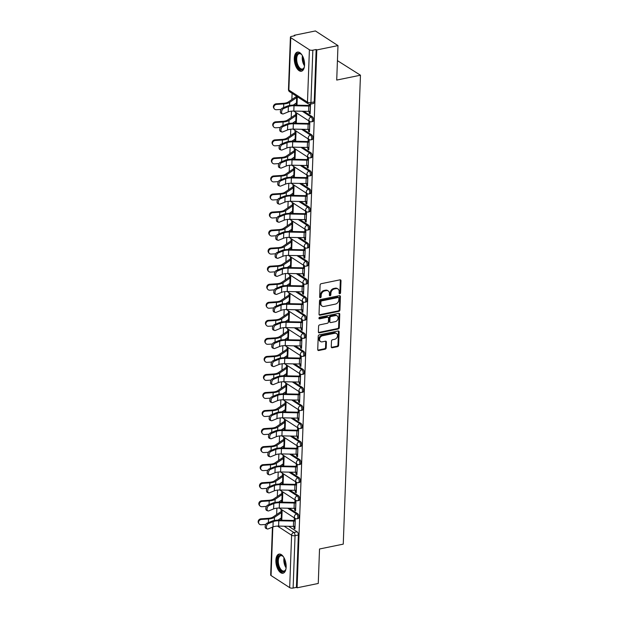 <?xml version="1.0" encoding="UTF-8"?>
<svg xmlns="http://www.w3.org/2000/svg" width="619" height="619" viewBox="0 0 619 619"><rect width="100%" height="100%" fill="white"/><g stroke="black" fill="none" stroke-linecap="round" stroke-linejoin="round"><path stroke-width="0.93" d="M339.792 293.77A0.859 0.673 123 0 0 340.558 292.826L340.999 280.763A1.23 0.959 123 0 0 339.993 279.842L321.191 283.695A1.23 0.959 123 0 0 320.1 285.042L319.659 297.105A0.859 0.673 123 0 0 321.122 296.811L321.184 295.248A3.931 3.064 123 0 1 324.658 290.93L326.221 290.605A3.931 3.064 123 0 1 328.232 290.945A3.931 3.064 123 0 1 329.432 293.553L329.378 295.116A0.859 0.673 123 0 0 330.84 294.822L330.894 293.259A3.931 3.064 123 0 1 334.376 288.941L335.939 288.616A3.931 3.064 123 0 1 337.951 288.949A3.931 3.064 123 0 1 339.15 291.564L339.096 293.127A0.859 0.673 123 0 0 339.792 293.77M339.119 293.352A0.859 0.673 123 0 0 339.901 292.4L340.342 280.337A1.23 0.959 123 0 0 340.233 279.827M319.683 297.329A0.859 0.673 123 0 0 320.464 296.385L320.526 294.822L321.184 295.248M329.401 295.34A0.859 0.673 123 0 0 330.182 294.389L330.237 292.833L330.894 293.259M304.563 64.987A9.765 4.851 -101.6 0 0 297.468 52.089A9.765 4.851 -101.6 0 0 294.296 58.325A9.765 4.851 -101.6 0 0 301.391 71.224A9.765 4.851 -101.6 0 0 304.563 64.987M286.156 566.989A9.765 4.851 -101.6 0 0 279.061 554.09A9.765 4.851 -101.6 0 0 275.888 560.327A9.765 4.851 -101.6 0 0 282.984 573.225A9.765 4.851 -101.6 0 0 286.156 566.989M331.266 346.818A1.23 0.959 123 0 0 332.271 347.739L337.548 346.663A1.23 0.959 123 0 0 338.632 345.309L339.119 331.916A1.23 0.959 123 0 0 338.121 330.995L319.311 334.84A1.23 0.959 123 0 0 318.228 336.194L317.733 349.588A1.23 0.959 123 0 0 318.739 350.509L325.114 349.209A1.23 0.959 123 0 0 326.198 347.855L326.406 342.121A1.23 0.959 123 0 0 325.408 341.201L322.244 341.85A3.288 2.561 123 0 1 320.565 341.572A3.288 2.561 123 0 1 319.744 338.376A3.288 2.561 123 0 1 322.468 335.777L334.848 333.239A3.288 2.561 123 0 1 336.527 333.517A3.288 2.561 123 0 1 337.347 336.713A3.288 2.561 123 0 1 334.624 339.313L332.565 339.738A1.23 0.959 123 0 0 331.474 341.084L331.266 346.818M309.399 49.768L290.775 37.682A2.507 0.952 2.1 0 1 290.404 37.155A2.507 0.952 2.1 0 1 291.588 36.389L294.884 35.716L294.226 35.291L315.411 30.95L337.982 45.597L336.721 80.068L360.459 75.209L343.259 544.132L319.528 548.991L318.259 583.462L297.081 587.802L316.804 49.938L316.147 49.512L312.843 50.185L310.924 102.584A2.507 1.246 78.4 0 1 310.111 104.185L313.407 103.505A2.507 1.246 78.4 0 0 314.228 101.911L310.924 102.584A2.507 0.952 2.1 0 1 307.481 102.166L309.399 49.768A2.507 0.952 2.1 0 0 312.843 50.185M337.982 45.597L316.804 49.938M338.841 311.349A1.23 0.959 123 0 0 339.924 310.003L340.419 296.602A1.23 0.959 123 0 0 339.413 295.681L320.611 299.534A1.23 0.959 123 0 0 319.52 300.88L319.033 314.282A1.23 0.959 123 0 0 320.031 315.203L338.841 311.349L338.183 310.924A1.23 0.959 123 0 0 339.266 309.577L339.761 296.176A1.23 0.959 123 0 0 339.653 295.665M339.769 314.259L339.282 327.652A1.23 0.959 123 0 1 338.191 329.006L319.389 332.86A1.23 0.959 123 0 1 318.383 331.939L318.592 326.205A1.23 0.959 123 0 1 319.683 324.851L327.304 323.288A1.23 0.959 123 0 0 328.395 321.942L328.534 318.135A1.23 0.959 123 0 0 327.528 317.214L319.59 318.839A0.859 0.673 123 0 1 319.652 317.253L338.763 313.338A1.23 0.959 123 0 1 339.769 314.259L339.111 313.833L338.624 327.227L339.282 327.652M278.558 519.767L279.161 520.161M288.624 526.297L297.112 531.806L293.816 532.487A2.507 1.246 78.4 0 1 295.046 535.652L293.12 588.05A2.507 0.952 -177.9 0 1 289.677 587.632L271.052 575.546A2.507 0.952 -177.9 0 1 270.681 575.02L272.43 527.156M294.226 35.291L294.211 35.856M292.098 93.353L291.874 99.535M291.448 111.165L291.209 117.579M290.783 129.209L290.551 135.623M290.125 147.26L289.885 153.667M289.46 165.304L289.228 171.711M288.802 183.348L288.562 189.754M288.137 201.392L287.905 207.798M287.479 219.436L287.239 225.842M286.814 237.479L286.582 243.894M286.156 255.523L285.916 261.938M285.491 273.567L285.258 279.981M284.833 291.611L284.593 298.025M284.167 309.655L283.935 316.069M283.51 327.699L283.27 334.113M282.844 345.742L282.612 352.157M282.179 363.786L281.947 370.201M281.521 381.838L281.289 388.245M280.856 399.882L280.624 406.288M280.198 417.926L279.966 424.332M279.533 435.969L279.301 442.376M278.875 454.013L278.643 460.42M278.21 472.057L277.977 478.472M277.552 490.101L277.32 496.515M276.886 508.145L276.654 514.559M337.432 60.647L360.459 75.209M297.081 587.802L296.424 587.377L293.12 588.05M296.052 103.195L295.998 104.65L297.019 104.441M295.998 104.65L296.826 105.184M309.229 111.358L309.16 113.192L310.181 112.983M309.16 113.192L310.15 113.826L310.506 104.1M295.387 121.239L295.333 122.694L296.354 122.485M295.333 122.694L296.168 123.227M308.564 129.402L308.502 131.236L309.515 131.027M308.502 131.236L309.485 131.878L309.864 121.533M294.729 139.283L294.675 140.737L295.696 140.528M294.675 140.737L295.503 141.279M307.906 147.454L307.836 149.28L308.858 149.071M307.836 149.28L308.827 149.922L309.206 139.577M294.064 157.327L294.01 158.781L295.031 158.572M294.01 158.781L294.845 159.323M307.241 165.497L307.179 167.323L308.192 167.115M307.179 167.323L308.161 167.966L308.541 157.621M293.406 175.37L293.352 176.825L294.373 176.616M293.352 176.825L294.18 177.367M306.583 183.541L306.513 185.367L307.535 185.158M306.513 185.367L307.504 186.01L307.883 175.664M292.741 193.414L292.686 194.869L293.708 194.66M292.686 194.869L293.522 195.411M305.918 201.585L305.856 203.411L306.869 203.202M305.856 203.411L306.838 204.053L307.217 193.708M292.083 211.458L292.029 212.913L293.042 212.704M292.029 212.913L292.857 213.454M305.26 219.629L305.19 221.455L306.212 221.246M305.19 221.455L306.181 222.097L306.56 211.752M291.417 229.502L291.363 230.957L292.385 230.748M291.363 230.957L292.199 231.498M304.594 237.673L304.533 239.499L305.546 239.29M304.533 239.499L305.515 240.141L305.894 229.796M290.76 247.546L290.706 249L291.719 248.792M290.706 249L291.534 249.542M303.937 255.717L303.867 257.543L304.888 257.334M303.867 257.543L304.858 258.185L305.237 247.84M290.094 265.59L290.04 267.044L291.062 266.835M290.04 267.044L290.876 267.586M303.271 273.76L303.209 275.587L304.223 275.378M303.209 275.587L304.192 276.229L304.571 265.884M289.437 283.634L289.382 285.088L290.396 284.887M289.382 285.088L290.21 285.63M302.614 291.804L302.544 293.63L303.565 293.421M302.544 293.63L303.534 294.273L303.914 283.935M288.771 301.677L288.717 303.14L289.738 302.931M288.717 303.14L289.553 303.674M301.948 309.848L301.886 311.682L302.9 311.473M301.886 311.682L302.869 312.316L303.248 301.979M288.114 319.729L288.059 321.184L289.073 320.975M288.059 321.184L288.887 321.718M301.291 327.892L301.221 329.726L302.242 329.517M301.221 329.726L302.211 330.36L302.59 320.023M287.448 337.773L287.394 339.227L288.415 339.019M287.394 339.227L288.23 339.761M300.625 345.936L300.563 347.77L301.577 347.561M300.563 347.77L301.546 348.404L301.925 338.067M286.79 355.817L286.736 357.271L287.75 357.062M286.736 357.271L287.564 357.813M299.967 363.987L299.898 365.814L300.919 365.605M299.898 365.814L300.888 366.456L301.267 356.111M286.125 373.861L286.071 375.315L287.092 375.106M286.071 375.315L286.907 375.857M299.302 382.031L299.232 383.857L300.254 383.648M299.232 383.857L300.223 384.5L300.602 374.155M285.467 391.904L285.413 393.359L286.427 393.15M285.413 393.359L286.241 393.901M298.644 400.075L298.575 401.901L299.596 401.692M298.575 401.901L299.565 402.543L299.944 392.198M284.802 409.948L284.748 411.403L285.769 411.194M284.748 411.403L285.583 411.945M297.979 418.119L297.909 419.945L298.931 419.736M297.909 419.945L298.9 420.587L299.279 410.242M284.144 427.992L284.09 429.447L285.104 429.238M284.09 429.447L284.918 429.988M297.321 436.163L297.252 437.989L298.273 437.78M297.252 437.989L298.242 438.631L298.621 428.286M283.479 446.036L283.425 447.491L284.446 447.282M283.425 447.491L284.26 448.032M296.656 454.207L296.586 456.033L297.607 455.824M296.586 456.033L297.577 456.675L297.956 446.33M282.821 464.08L282.767 465.534L283.781 465.326M282.767 465.534L283.595 466.076M295.998 472.251L295.928 474.077L296.95 473.868M295.928 474.077L296.919 474.719L297.298 464.374M282.156 482.124L282.102 483.578L283.123 483.369M282.102 483.578L282.937 484.12M295.333 490.294L295.263 492.12L296.284 491.912M295.263 492.12L296.253 492.763L296.633 482.418M281.498 500.167L281.444 501.622L282.457 501.413M281.444 501.622L282.272 502.164M294.675 508.338L294.605 510.164L295.627 509.955M294.605 510.164L295.588 510.807L295.975 500.469M279.215 501.723L279.827 502.117M289.282 508.253L297.778 513.762L296.602 514.002A2.507 1.246 78.4 0 1 297.824 516.625A2.507 1.246 78.4 0 1 297.019 518.768L298.196 518.529A2.507 1.246 -101.6 0 0 298.992 516.385A2.507 1.246 -101.6 0 0 297.778 513.762M279.881 483.679L280.484 484.073M289.947 490.209L298.435 495.718L297.267 495.958A2.507 1.246 78.4 0 1 298.482 498.581A2.507 1.246 78.4 0 1 297.685 500.725L298.853 500.485A2.507 1.246 -101.6 0 0 299.65 498.341A2.507 1.246 -101.6 0 0 298.435 495.718M280.539 465.635L281.15 466.03M290.605 472.165L299.101 477.675L297.925 477.914A2.507 1.246 78.4 0 1 299.147 480.537A2.507 1.246 78.4 0 1 298.343 482.681L299.519 482.441A2.507 1.246 -101.6 0 0 300.316 480.298A2.507 1.246 -101.6 0 0 299.101 477.675M281.204 447.591L281.807 447.986M291.27 454.122L299.758 459.631L298.59 459.871A2.507 1.246 78.4 0 1 299.805 462.494A2.507 1.246 78.4 0 1 299.008 464.637L300.176 464.397A2.507 1.246 -101.6 0 0 300.973 462.254A2.507 1.246 -101.6 0 0 299.758 459.631M281.862 429.547L282.473 429.934M291.928 436.078L300.424 441.587L299.248 441.827A2.507 1.246 78.4 0 1 300.47 444.45A2.507 1.246 78.4 0 1 299.666 446.593L300.842 446.353A2.507 1.246 -101.6 0 0 301.639 444.21A2.507 1.246 -101.6 0 0 300.424 441.587M282.527 411.496L283.131 411.89M292.594 418.034L301.082 423.543L299.913 423.783A2.507 1.246 78.4 0 1 301.128 426.406A2.507 1.246 78.4 0 1 300.331 428.549L301.499 428.309A2.507 1.246 -101.6 0 0 302.296 426.166A2.507 1.246 -101.6 0 0 301.082 423.543M283.185 393.452L283.796 393.846M293.251 399.99L301.747 405.499L300.571 405.739A2.507 1.246 78.4 0 1 301.793 408.362A2.507 1.246 78.4 0 1 300.989 410.505L302.165 410.265A2.507 1.246 -101.6 0 0 302.962 408.122A2.507 1.246 -101.6 0 0 301.747 405.499M283.85 375.408L284.454 375.803M293.917 381.938L302.405 387.455L301.236 387.695A2.507 1.246 78.4 0 1 302.451 390.318A2.507 1.246 78.4 0 1 301.654 392.461L302.823 392.222A2.507 1.246 -101.6 0 0 303.62 390.078A2.507 1.246 -101.6 0 0 302.405 387.455M284.508 357.364L285.119 357.759M294.574 363.895L303.07 369.411L301.894 369.651A2.507 1.246 78.4 0 1 303.117 372.274A2.507 1.246 78.4 0 1 302.312 374.418L303.488 374.178A2.507 1.246 -101.6 0 0 304.285 372.034A2.507 1.246 -101.6 0 0 303.07 369.411M285.173 339.32L285.777 339.715M295.24 345.851L303.728 351.36L302.559 351.6A2.507 1.246 78.4 0 1 303.774 354.23A2.507 1.246 78.4 0 1 302.977 356.374L304.146 356.134A2.507 1.246 -101.6 0 0 304.943 353.991A2.507 1.246 -101.6 0 0 303.728 351.36M285.831 321.276L286.442 321.671M295.897 327.807L304.393 333.316L303.217 333.556A2.507 1.246 78.4 0 1 304.44 336.179A2.507 1.246 78.4 0 1 303.635 338.322L304.811 338.082A2.507 1.246 -101.6 0 0 305.608 335.939A2.507 1.246 -101.6 0 0 304.393 333.316M286.496 303.233L287.1 303.627M296.563 309.763L305.051 315.272L303.883 315.512A2.507 1.246 78.4 0 1 305.097 318.135A2.507 1.246 78.4 0 1 304.3 320.278L305.469 320.038A2.507 1.246 -101.6 0 0 306.266 317.895A2.507 1.246 -101.6 0 0 305.051 315.272M287.154 285.189L287.765 285.583M297.221 291.719L305.716 297.228L304.54 297.468A2.507 1.246 78.4 0 1 305.763 300.091A2.507 1.246 78.4 0 1 304.958 302.234L306.134 301.995A2.507 1.246 -101.6 0 0 306.931 299.851A2.507 1.246 -101.6 0 0 305.716 297.228M287.82 267.145L288.423 267.54M297.886 273.675L306.374 279.184L305.206 279.424A2.507 1.246 78.4 0 1 306.42 282.047A2.507 1.246 78.4 0 1 305.624 284.191L306.792 283.951A2.507 1.246 -101.6 0 0 307.597 281.807A2.507 1.246 -101.6 0 0 306.374 279.184M288.477 249.101L289.088 249.496M298.544 255.632L307.039 261.141L305.863 261.38A2.507 1.246 78.4 0 1 307.086 264.004A2.507 1.246 78.4 0 1 306.281 266.147L307.457 265.907A2.507 1.246 -101.6 0 0 308.254 263.764A2.507 1.246 -101.6 0 0 307.039 261.141M289.143 231.057L289.746 231.452M299.209 237.588L307.697 243.097L306.529 243.337A2.507 1.246 78.4 0 1 307.744 245.96A2.507 1.246 78.4 0 1 306.947 248.103L308.115 247.863A2.507 1.246 -101.6 0 0 308.92 245.72A2.507 1.246 -101.6 0 0 307.697 243.097M289.8 213.013L290.412 213.4M299.867 219.544L308.363 225.053L307.186 225.293A2.507 1.246 78.4 0 1 308.409 227.916A2.507 1.246 78.4 0 1 307.604 230.059L308.78 229.819A2.507 1.246 -101.6 0 0 309.577 227.676A2.507 1.246 -101.6 0 0 308.363 225.053M290.466 194.962L291.069 195.356M300.532 201.5L309.02 207.009L307.852 207.249A2.507 1.246 78.4 0 1 309.067 209.872A2.507 1.246 78.4 0 1 308.27 212.015L309.438 211.775A2.507 1.246 -101.6 0 0 310.243 209.632A2.507 1.246 -101.6 0 0 309.02 207.009M291.123 176.918L291.735 177.313M301.19 183.456L309.686 188.965L308.517 189.205A2.507 1.246 78.4 0 1 309.732 191.828A2.507 1.246 78.4 0 1 308.927 193.971L310.104 193.732A2.507 1.246 -101.6 0 0 310.9 191.588A2.507 1.246 -101.6 0 0 309.686 188.965M291.789 158.874L292.392 159.269M301.855 165.405L310.343 170.921L309.175 171.161A2.507 1.246 78.4 0 1 310.39 173.784A2.507 1.246 78.4 0 1 309.593 175.928L310.761 175.688A2.507 1.246 -101.6 0 0 311.566 173.544A2.507 1.246 -101.6 0 0 310.343 170.921M292.447 140.83L293.058 141.225M302.513 147.361L311.009 152.878L309.84 153.117A2.507 1.246 78.4 0 1 311.055 155.74A2.507 1.246 78.4 0 1 310.258 157.884L311.427 157.644A2.507 1.246 -101.6 0 0 312.224 155.501A2.507 1.246 -101.6 0 0 311.009 152.878M293.112 122.786L293.716 123.181M303.178 129.317L311.667 134.834L310.498 135.074A2.507 1.246 78.4 0 1 311.713 137.697A2.507 1.246 78.4 0 1 310.916 139.84L312.084 139.6A2.507 1.246 -101.6 0 0 312.889 137.457A2.507 1.246 -101.6 0 0 311.667 134.834M293.77 104.743L294.381 105.137M303.836 111.273L312.332 116.782L311.164 117.022A2.507 1.246 78.4 0 1 312.378 119.653A2.507 1.246 78.4 0 1 311.581 121.796L312.75 121.556A2.507 1.246 -101.6 0 0 313.547 119.413A2.507 1.246 -101.6 0 0 312.332 116.782M281.158 509.336L281.065 511.859M280.833 518.211L280.778 519.674L281.8 519.465M296.315 96.084L296.284 96.843M295.712 112.356L295.619 114.886M295.054 130.4L294.961 132.93M294.389 148.444L294.296 150.974M293.731 166.488L293.638 169.018M293.066 184.532L292.973 187.062M292.408 202.575L292.315 205.106M291.742 220.627L291.65 223.149M291.085 238.671L290.992 241.193M290.419 256.715L290.326 259.237M289.762 274.759L289.669 277.281M289.096 292.802L289.003 295.325M288.439 310.846L288.346 313.369M287.773 328.89L287.68 331.42M287.115 346.934L287.023 349.464M286.45 364.978L286.357 367.508M285.792 383.022L285.699 385.552M285.127 401.066L285.034 403.596M284.469 419.109L284.376 421.64M283.804 437.153L283.711 439.683M283.146 455.205L283.053 457.727M282.481 473.249L282.388 475.771M281.823 491.293L281.73 493.815M294.01 526.382L293.94 528.208L294.93 528.85L295.309 518.513M296.988 105.191L297.298 96.726M309.492 104.232L309.446 105.377M280.778 519.674L281.614 520.208M293.94 528.208L294.961 528.007M296.424 587.377L298.343 534.978A2.507 1.246 -101.6 0 0 297.112 531.806M316.147 49.512L314.228 101.911M308.881 120.898L308.788 123.421M296.323 123.235L296.702 112.998M308.216 138.942L308.123 141.465M295.665 141.279L296.037 131.042M307.558 156.986L307.465 159.516M295 159.323L295.379 149.086M306.892 175.03L306.8 177.56M294.342 177.367L294.714 167.13M306.235 193.074L306.142 195.604M293.677 195.411L294.056 185.174M305.569 211.118L305.477 213.648M293.019 213.454L293.391 203.218M304.912 229.162L304.819 231.692M292.354 231.498L292.733 221.262M304.246 247.213L304.153 249.736M291.696 249.542L292.067 239.305M303.589 265.257L303.496 267.779M291.031 267.594L291.41 257.349M302.923 283.301L302.83 285.823M290.373 285.638L290.744 275.401M302.265 301.345L302.173 303.867M289.707 303.681L290.087 293.445M301.6 319.389L301.507 321.911M289.05 321.725L289.421 311.489M300.935 337.432L300.849 339.955M288.384 339.769L288.764 329.532M300.277 355.476L300.184 357.999M287.727 357.813L288.098 347.576M299.611 373.52L299.526 376.043M287.061 375.857L287.44 365.62M298.954 391.564L298.861 394.094M286.404 393.901L286.775 383.664M298.288 409.608L298.196 412.138M285.738 411.945L286.117 401.708M297.631 427.652L297.538 430.182M285.08 429.988L285.452 419.752M296.965 445.695L296.872 448.226M284.415 448.032L284.794 437.795M296.308 463.747L296.215 466.269M283.757 466.076L284.129 455.839M295.642 481.791L295.549 484.313M283.092 484.12L283.471 473.883M294.984 499.835L294.892 502.357M282.434 502.171L282.806 491.935M294.319 517.879L294.226 520.401M281.769 520.215L282.148 509.979M337.951 288.949L337.293 288.524A3.931 3.064 123 0 0 335.281 288.191L335.939 288.616M330.237 292.833A3.931 3.064 123 0 1 333.718 288.516L335.281 288.191M328.232 290.945L327.575 290.512A3.931 3.064 123 0 0 325.563 290.179L326.221 290.605M320.526 294.822A3.931 3.064 123 0 1 324 290.504L325.563 290.179M319.133 314.792A1.23 0.959 123 0 0 319.373 314.777L338.183 310.924M338.91 298.149A0.859 0.673 123 0 0 338.206 297.507L321.702 300.888A0.859 0.673 123 0 0 320.936 301.832L320.882 303.48A3.931 3.064 123 0 0 322.081 306.096A3.931 3.064 123 0 0 324.085 306.428L335.374 304.115A3.931 3.064 123 0 0 338.848 299.797L338.91 298.149M338.647 297.577L337.989 297.151A0.859 0.673 123 0 0 337.548 297.081L338.206 297.507M322.081 306.096L321.423 305.67A3.931 3.064 123 0 1 320.224 303.055L320.278 301.407A0.859 0.673 123 0 1 321.044 300.463L337.548 297.081M318.491 332.449A1.23 0.959 123 0 0 318.731 332.426L337.533 328.581A1.23 0.959 123 0 0 338.624 327.227M328.155 317.323L327.497 316.897A1.23 0.959 123 0 0 326.871 316.789L318.932 318.414L319.59 318.839M335.219 321.671A3.288 2.561 123 0 0 337.943 319.064A3.288 2.561 123 0 0 337.123 315.876A3.288 2.561 123 0 0 335.444 315.597L331.08 316.487A1.23 0.959 123 0 0 329.997 317.841L329.857 321.64A1.23 0.959 123 0 0 330.856 322.561L335.219 321.671M337.123 315.876L336.465 315.45A3.288 2.561 123 0 0 334.786 315.172L335.444 315.597M330.229 322.46L329.571 322.035A1.23 0.959 123 0 1 329.2 321.215L329.339 317.408A1.23 0.959 123 0 1 330.422 316.061L334.786 315.172M339.111 313.833A1.23 0.959 123 0 0 339.003 313.315M336.527 333.517L335.869 333.092A3.288 2.561 123 0 0 334.19 332.813L334.848 333.239M320.565 341.572L319.907 341.146A3.288 2.561 123 0 1 319.087 337.951A3.288 2.561 123 0 1 321.81 335.351L334.19 332.813M317.841 350.106A1.23 0.959 123 0 0 318.081 350.083L324.457 348.783A1.23 0.959 123 0 0 325.54 347.429L325.749 341.696A1.23 0.959 123 0 0 325.648 341.185M331.374 347.336A1.23 0.959 123 0 0 331.614 347.313L336.891 346.23A1.23 0.959 123 0 0 337.974 344.884L338.461 331.49A1.23 0.959 123 0 0 338.361 330.972M274.171 108.658L273.76 108.046A2.878 2.569 -33.4 0 1 276.26 103.799L276.67 104.41A2.878 2.569 146.6 0 0 276.476 109.733L281.003 109.431M276.67 104.41L283.742 103.938A9.393 3.582 2.1 0 0 289.677 102.344L296.671 97.578A1.501 0.573 -177.9 0 1 297.205 97.376L297.275 97.369M293.213 105.122L296.478 102.901A1.501 0.573 -177.9 0 1 297.012 102.7L297.081 102.684M297.182 96.657L296.354 96.827A3.134 1.192 2.1 0 0 295.24 97.245L288.245 102.003A7.761 2.963 -177.9 0 1 283.34 103.319L276.26 103.799M283.587 108.549A2.878 1.718 109.9 0 0 281.684 111.304A2.878 1.718 109.9 0 0 282.512 113.919A2.878 1.718 109.9 0 0 283.394 113.873L288.183 111.915L288.384 106.592L283.587 108.549L282.365 108.108L287.154 106.151A9.393 3.582 -177.9 0 1 293.963 105.129L308.773 105.431A1.501 0.573 2.1 0 0 309.515 105.369L310.467 105.168M282.512 113.919L281.281 113.47A2.878 1.718 -70.1 0 1 280.461 110.863A2.878 1.718 -70.1 0 1 282.365 108.108M310.436 105.911L310.374 105.919A3.134 1.192 -177.9 0 1 308.819 106.05L294.017 105.748A7.761 2.963 2.1 0 0 288.384 106.592M310.243 111.227L310.173 111.242A3.134 1.192 -177.9 0 1 308.618 111.374L293.816 111.072A7.761 2.963 2.1 0 0 288.183 111.915M273.505 126.702L273.103 126.09A2.878 2.569 -33.4 0 1 275.602 121.842L276.004 122.454A2.878 2.569 146.6 0 0 275.811 127.777L280.337 127.475M276.004 122.454L283.084 121.982A9.393 3.582 2.1 0 0 289.011 120.388L296.014 115.621A1.501 0.573 -177.9 0 1 296.547 115.428L296.617 115.413M292.547 123.173L295.82 120.945A1.501 0.573 -177.9 0 1 296.354 120.744L296.416 120.728M296.64 114.677L295.689 114.871A3.134 1.192 2.1 0 0 294.582 115.289L287.58 120.047A7.761 2.963 -177.9 0 1 282.674 121.363L275.602 121.842M272.847 144.745L272.437 144.134A2.878 2.569 -33.4 0 1 274.937 139.886L275.347 140.498A2.878 2.569 146.6 0 0 275.153 145.821L279.68 145.519M275.347 140.498L282.419 140.026A9.393 3.582 2.1 0 0 288.353 138.432L295.348 133.665A1.501 0.573 -177.9 0 1 295.882 133.472L295.952 133.456M291.889 141.217L295.155 138.989A1.501 0.573 -177.9 0 1 295.689 138.788L295.758 138.772M295.983 132.721L295.031 132.915A3.134 1.192 2.1 0 0 293.917 133.333L286.922 138.099A7.761 2.963 -177.9 0 1 282.016 139.414L274.937 139.886M304.393 66.736A8.449 4.201 78.4 0 1 304.03 67.781A8.449 4.201 78.4 0 1 297.809 66.798A8.449 4.201 78.4 0 1 296.184 56.159A8.449 4.201 78.4 0 1 301.252 54.209A8.449 4.201 78.4 0 1 301.995 55.029M301.484 54.441A7.823 3.892 -101.6 0 0 299.24 53.706A7.823 3.892 -101.6 0 0 296.71 58.457A7.823 3.892 -101.6 0 0 298.528 66.295A7.823 3.892 -101.6 0 0 302.382 69.034A7.823 3.892 -101.6 0 0 304.153 67.479M298.079 52.042A9.703 4.82 -101.6 0 0 295.186 58.109A9.703 4.82 -101.6 0 0 297.445 67.587A9.703 4.82 -101.6 0 0 301.971 71.023M285.986 568.745A8.449 4.201 78.4 0 1 285.622 569.789A8.449 4.201 78.4 0 1 279.401 568.807A8.449 4.201 78.4 0 1 277.776 558.168A8.449 4.201 78.4 0 1 282.844 556.218A8.449 4.201 78.4 0 1 283.587 557.03M283.076 556.442A7.823 3.892 -101.6 0 0 280.833 555.707A7.823 3.892 -101.6 0 0 278.302 560.458A7.823 3.892 -101.6 0 0 280.121 568.304A7.823 3.892 -101.6 0 0 283.974 571.043A7.823 3.892 -101.6 0 0 285.746 569.488M279.672 554.044A9.703 4.82 -101.6 0 0 276.778 560.11A9.703 4.82 -101.6 0 0 279.037 569.596A9.703 4.82 -101.6 0 0 283.564 573.032M282.929 126.593A2.878 1.718 109.9 0 0 281.026 129.348A2.878 1.718 109.9 0 0 281.846 131.963A2.878 1.718 109.9 0 0 282.736 131.917L287.526 129.959L287.719 124.636L282.929 126.593L281.699 126.152L286.489 124.195A9.393 3.582 -177.9 0 1 293.305 123.173L308.107 123.475A1.501 0.573 2.1 0 0 308.85 123.413L309.802 123.22M281.846 131.963L280.624 131.514A2.878 1.718 -70.1 0 1 279.796 128.907A2.878 1.718 -70.1 0 1 281.699 126.152M309.779 123.955L309.709 123.962A3.134 1.192 -177.9 0 1 308.154 124.094L293.352 123.792A7.761 2.963 2.1 0 0 287.719 124.636M309.585 129.27L309.515 129.286A3.134 1.192 -177.9 0 1 307.96 129.417L293.158 129.116A7.761 2.963 2.1 0 0 287.526 129.959M282.264 144.637A2.878 1.718 109.9 0 0 280.361 147.392A2.878 1.718 109.9 0 0 281.188 150.007A2.878 1.718 109.9 0 0 282.071 149.96L286.86 148.003L287.054 142.68L282.264 144.637L281.041 144.196L285.831 142.238A9.393 3.582 -177.9 0 1 292.64 141.217L307.45 141.519A1.501 0.573 2.1 0 0 308.192 141.457L309.144 141.264M281.188 150.007L279.958 149.558A2.878 1.718 -70.1 0 1 279.138 146.951A2.878 1.718 -70.1 0 1 281.041 144.196M309.113 141.999L309.051 142.014A3.134 1.192 -177.9 0 1 307.496 142.138L292.694 141.844A7.761 2.963 2.1 0 0 287.054 142.68M308.92 147.314L308.85 147.33A3.134 1.192 -177.9 0 1 307.295 147.461L292.493 147.16A7.761 2.963 2.1 0 0 286.86 148.003M272.182 162.789L271.78 162.178A2.878 2.569 -33.4 0 1 274.279 157.93L274.681 158.541A2.878 2.569 146.6 0 0 274.488 163.865L279.014 163.563M274.681 158.541L281.761 158.069A9.393 3.582 2.1 0 0 287.688 156.475L294.69 151.717A1.501 0.573 -177.9 0 1 295.224 151.516L295.294 151.5M291.224 159.261L294.497 157.033A1.501 0.573 -177.9 0 1 295.031 156.831L295.093 156.824M295.317 150.765L294.365 150.959A3.134 1.192 2.1 0 0 293.251 151.376L286.257 156.143A7.761 2.963 -177.9 0 1 281.351 157.458L274.279 157.93M271.524 180.833L271.114 180.222A2.878 2.569 -33.4 0 1 273.613 175.974L274.024 176.585A2.878 2.569 146.6 0 0 273.83 181.909L278.349 181.607M274.024 176.585L281.096 176.113A9.393 3.582 2.1 0 0 287.03 174.519L294.025 169.761A1.501 0.573 -177.9 0 1 294.559 169.56L294.629 169.544M290.566 177.305L293.832 175.076A1.501 0.573 -177.9 0 1 294.365 174.875L294.435 174.868M294.659 168.809L293.708 169.002A3.134 1.192 2.1 0 0 292.594 169.42L285.599 174.187A7.761 2.963 -177.9 0 1 280.693 175.502L273.613 175.974M270.859 198.877L270.457 198.266A2.878 2.569 -33.4 0 1 272.956 194.018L273.358 194.629A2.878 2.569 146.6 0 0 273.165 199.952L277.691 199.651M273.358 194.629L280.438 194.157A9.393 3.582 2.1 0 0 286.365 192.571L293.367 187.805A1.501 0.573 -177.9 0 1 293.901 187.603L293.971 187.588M289.901 195.349L293.174 193.12A1.501 0.573 -177.9 0 1 293.708 192.919L293.77 192.911M293.994 186.853L293.042 187.046A3.134 1.192 2.1 0 0 291.928 187.464L284.933 192.23A7.761 2.963 -177.9 0 1 280.028 193.546L272.956 194.018M281.606 162.681A2.878 1.718 109.9 0 0 279.703 165.443A2.878 1.718 109.9 0 0 280.523 168.051A2.878 1.718 109.9 0 0 281.413 168.004L286.202 166.047L286.396 160.723L281.606 162.681L280.376 162.24L285.166 160.282A9.393 3.582 -177.9 0 1 291.982 159.261L306.784 159.563A1.501 0.573 2.1 0 0 307.527 159.501L308.479 159.307M280.523 168.051L279.293 167.602A2.878 1.718 -70.1 0 1 278.473 164.994A2.878 1.718 -70.1 0 1 280.376 162.24M308.455 160.042L308.386 160.058A3.134 1.192 -177.9 0 1 306.831 160.182L292.029 159.888A7.761 2.963 2.1 0 0 286.396 160.723M308.262 165.358L308.192 165.374A3.134 1.192 -177.9 0 1 306.637 165.505L291.835 165.203A7.761 2.963 2.1 0 0 286.202 166.047M280.941 180.725A2.878 1.718 109.9 0 0 279.037 183.487A2.878 1.718 109.9 0 0 279.865 186.095A2.878 1.718 109.9 0 0 280.747 186.048L285.537 184.091L285.73 178.775L280.941 180.725L279.718 180.284L284.508 178.326A9.393 3.582 -177.9 0 1 291.317 177.305L306.119 177.607A1.501 0.573 2.1 0 0 306.869 177.545L307.821 177.351M279.865 186.095L278.635 185.654A2.878 1.718 -70.1 0 1 277.815 183.038A2.878 1.718 -70.1 0 1 279.718 180.284M307.79 178.086L307.728 178.102A3.134 1.192 -177.9 0 1 306.173 178.226L291.363 177.932A7.761 2.963 2.1 0 0 285.73 178.775M307.597 183.41L307.527 183.417A3.134 1.192 -177.9 0 1 305.972 183.549L291.17 183.247A7.761 2.963 2.1 0 0 285.537 184.091M280.283 198.776A2.878 1.718 109.9 0 0 278.38 201.531A2.878 1.718 109.9 0 0 279.2 204.138A2.878 1.718 109.9 0 0 280.09 204.092L284.879 202.134L285.073 196.819L280.283 198.776L279.053 198.328L283.842 196.37A9.393 3.582 -177.9 0 1 290.659 195.349L305.461 195.65A1.501 0.573 2.1 0 0 306.204 195.589L307.156 195.395M279.2 204.138L277.97 203.697A2.878 1.718 -70.1 0 1 277.15 201.082A2.878 1.718 -70.1 0 1 279.053 198.328M307.132 196.13L307.063 196.146A3.134 1.192 -177.9 0 1 305.507 196.277L290.706 195.975A7.761 2.963 2.1 0 0 285.073 196.819M306.939 201.454L306.869 201.461A3.134 1.192 -177.9 0 1 305.314 201.593L290.512 201.291A7.761 2.963 2.1 0 0 284.879 202.134M270.201 216.921L269.791 216.31A2.878 2.569 -33.4 0 1 272.29 212.062L272.7 212.681A2.878 2.569 146.6 0 0 272.507 217.996L277.026 217.695M272.7 212.681L279.773 212.201A9.393 3.582 2.1 0 0 285.707 210.615L292.702 205.848A1.501 0.573 -177.9 0 1 293.236 205.647L293.305 205.632M289.243 213.393L292.508 211.164A1.501 0.573 -177.9 0 1 293.042 210.971L293.112 210.955M293.329 204.897L292.385 205.09A3.134 1.192 2.1 0 0 291.27 205.508L284.276 210.274A7.761 2.963 -177.9 0 1 279.37 211.59L272.29 212.062M279.618 216.82A2.878 1.718 109.9 0 0 277.714 219.575A2.878 1.718 109.9 0 0 278.542 222.182A2.878 1.718 109.9 0 0 279.424 222.136L284.214 220.178L284.407 214.863L279.618 216.82L278.395 216.371L283.185 214.414A9.393 3.582 -177.9 0 1 289.994 213.393L304.796 213.694A1.501 0.573 2.1 0 0 305.546 213.632L306.498 213.439M278.542 222.182L277.312 221.741A2.878 1.718 -70.1 0 1 276.492 219.126A2.878 1.718 -70.1 0 1 278.395 216.371M306.467 214.174L306.397 214.189A3.134 1.192 -177.9 0 1 304.85 214.321L290.04 214.019A7.761 2.963 2.1 0 0 284.407 214.863M306.273 219.497L306.204 219.513A3.134 1.192 -177.9 0 1 304.649 219.637L289.847 219.343A7.761 2.963 2.1 0 0 284.214 220.178M269.536 234.965L269.133 234.353A2.878 2.569 -33.4 0 1 271.633 230.106L272.035 230.725A2.878 2.569 146.6 0 0 271.842 236.04L276.368 235.738M272.035 230.725L279.115 230.245A9.393 3.582 2.1 0 0 285.042 228.659L292.044 223.892A1.501 0.573 -177.9 0 1 292.578 223.691L292.64 223.676M288.578 231.436L291.851 229.216A1.501 0.573 -177.9 0 1 292.377 229.015L292.447 228.999M292.671 222.941L291.719 223.134A3.134 1.192 2.1 0 0 290.605 223.552L283.61 228.318A7.761 2.963 -177.9 0 1 278.705 229.634L271.633 230.106M278.96 234.864A2.878 1.718 109.9 0 0 277.057 237.619A2.878 1.718 109.9 0 0 277.877 240.226A2.878 1.718 109.9 0 0 278.767 240.18L283.556 238.222L283.75 232.906L278.96 234.864L277.73 234.415L282.519 232.458A9.393 3.582 -177.9 0 1 289.336 231.436L304.138 231.738A1.501 0.573 2.1 0 0 304.881 231.676L305.832 231.483M277.877 240.226L276.647 239.785A2.878 1.718 -70.1 0 1 275.826 237.17A2.878 1.718 -70.1 0 1 277.73 234.415M305.809 232.218L305.74 232.233A3.134 1.192 -177.9 0 1 304.184 232.365L289.382 232.063A7.761 2.963 2.1 0 0 283.75 232.906M305.616 237.541L305.546 237.557A3.134 1.192 -177.9 0 1 303.991 237.681L289.189 237.387A7.761 2.963 2.1 0 0 283.556 238.222M268.87 253.016L268.468 252.397A2.878 2.569 -33.4 0 1 270.967 248.149L271.377 248.768A2.878 2.569 146.6 0 0 271.184 254.084L275.703 253.782M271.377 248.768L278.449 248.289A9.393 3.582 2.1 0 0 284.384 246.702L291.379 241.936A1.501 0.573 -177.9 0 1 291.913 241.735L291.982 241.72M287.92 249.48L291.185 247.26A1.501 0.573 -177.9 0 1 291.719 247.058L291.789 247.043M292.006 240.984L291.062 241.178A3.134 1.192 2.1 0 0 289.947 241.596L282.953 246.362A7.761 2.963 -177.9 0 1 278.047 247.677L270.967 248.149M278.295 252.908A2.878 1.718 109.9 0 0 276.391 255.662A2.878 1.718 109.9 0 0 277.219 258.27A2.878 1.718 109.9 0 0 278.101 258.224L282.891 256.274L283.084 250.95L278.295 252.908L277.072 252.459L281.862 250.502A9.393 3.582 -177.9 0 1 288.671 249.488L303.472 249.782A1.501 0.573 2.1 0 0 304.223 249.72L305.175 249.527M277.219 258.27L275.989 257.829A2.878 1.718 -70.1 0 1 275.169 255.214A2.878 1.718 -70.1 0 1 277.072 252.459M305.144 250.262L305.074 250.277A3.134 1.192 -177.9 0 1 303.527 250.409L288.717 250.107A7.761 2.963 2.1 0 0 283.084 250.95M304.95 255.585L304.881 255.601A3.134 1.192 -177.9 0 1 303.325 255.724L288.524 255.43A7.761 2.963 2.1 0 0 282.891 256.274M268.213 271.06L267.81 270.441A2.878 2.569 -33.4 0 1 270.31 266.193L270.712 266.812A2.878 2.569 146.6 0 0 270.518 272.128L275.045 271.826M270.712 266.812L277.792 266.34A9.393 3.582 2.1 0 0 283.719 264.746L290.721 259.98A1.501 0.573 -177.9 0 1 291.255 259.779L291.317 259.763M287.255 267.524L290.52 265.303A1.501 0.573 -177.9 0 1 291.054 265.102L291.123 265.087M291.348 259.028L290.396 259.222A3.134 1.192 2.1 0 0 289.282 259.64L282.287 264.406A7.761 2.963 -177.9 0 1 277.382 265.721L270.31 266.193M277.637 270.952A2.878 1.718 109.9 0 0 275.734 273.706A2.878 1.718 109.9 0 0 276.554 276.322A2.878 1.718 109.9 0 0 277.444 276.267L282.233 274.318L282.426 268.994L277.637 270.952L276.407 270.503L281.196 268.545A9.393 3.582 -177.9 0 1 288.013 267.532L302.815 267.826A1.501 0.573 2.1 0 0 303.558 267.764L304.509 267.57M276.554 276.322L275.323 275.873A2.878 1.718 -70.1 0 1 274.503 273.258A2.878 1.718 -70.1 0 1 276.407 270.503M304.486 268.306L304.416 268.321A3.134 1.192 -177.9 0 1 302.861 268.453L288.059 268.151A7.761 2.963 2.1 0 0 282.426 268.994M304.285 273.629L304.223 273.644A3.134 1.192 -177.9 0 1 302.668 273.768L287.866 273.474A7.761 2.963 2.1 0 0 282.233 274.318M267.547 289.104L267.145 288.485A2.878 2.569 -33.4 0 1 269.644 284.237L270.054 284.856A2.878 2.569 146.6 0 0 269.853 290.179L274.379 289.87M270.054 284.856L277.126 284.384A9.393 3.582 2.1 0 0 283.061 282.79L290.056 278.024A1.501 0.573 -177.9 0 1 290.59 277.823L290.659 277.807M286.597 285.568L289.862 283.347A1.501 0.573 -177.9 0 1 290.396 283.146L290.466 283.131M290.682 277.072L289.738 277.266A3.134 1.192 2.1 0 0 288.624 277.683L281.63 282.45A7.761 2.963 -177.9 0 1 276.724 283.765L269.644 284.237M276.972 288.996A2.878 1.718 109.9 0 0 275.068 291.75A2.878 1.718 109.9 0 0 275.896 294.365A2.878 1.718 109.9 0 0 276.778 294.319L281.568 292.361L281.761 287.038L276.972 288.996L275.741 288.547L280.539 286.589A9.393 3.582 -177.9 0 1 287.348 285.576L302.149 285.87A1.501 0.573 2.1 0 0 302.9 285.808L303.852 285.614M275.896 294.365L274.666 293.917A2.878 1.718 -70.1 0 1 273.846 291.301A2.878 1.718 -70.1 0 1 275.741 288.547M303.821 286.349L303.751 286.365A3.134 1.192 -177.9 0 1 302.196 286.496L287.394 286.195A7.761 2.963 2.1 0 0 281.761 287.038M303.627 291.673L303.558 291.688A3.134 1.192 -177.9 0 1 302.002 291.82L287.201 291.518A7.761 2.963 2.1 0 0 281.568 292.361M266.89 307.148L266.487 306.529A2.878 2.569 -33.4 0 1 268.986 302.289L269.389 302.9A2.878 2.569 146.6 0 0 269.195 308.223L273.722 307.914M269.389 302.9L276.469 302.428A9.393 3.582 2.1 0 0 282.396 300.834L289.398 296.068A1.501 0.573 -177.9 0 1 289.932 295.867L289.994 295.859M285.932 303.612L289.197 301.391A1.501 0.573 -177.9 0 1 289.731 301.19L289.8 301.174M290.025 295.116L289.073 295.317A3.134 1.192 2.1 0 0 287.959 295.727L280.964 300.494A7.761 2.963 -177.9 0 1 276.059 301.809L268.986 302.289M276.314 307.039A2.878 1.718 109.9 0 0 274.41 309.794A2.878 1.718 109.9 0 0 275.231 312.409A2.878 1.718 109.9 0 0 276.12 312.363L280.91 310.405L281.103 305.082L276.314 307.039L275.084 306.591L279.873 304.641A9.393 3.582 -177.9 0 1 286.69 303.62L301.492 303.921A1.501 0.573 2.1 0 0 302.234 303.852L303.186 303.658M275.231 312.409L274 311.961A2.878 1.718 -70.1 0 1 273.18 309.353A2.878 1.718 -70.1 0 1 275.084 306.591M303.163 304.393L303.093 304.409A3.134 1.192 -177.9 0 1 301.538 304.54L286.736 304.238A7.761 2.963 2.1 0 0 281.103 305.082M302.962 309.717L302.9 309.732A3.134 1.192 -177.9 0 1 301.345 309.864L286.543 309.562A7.761 2.963 2.1 0 0 280.91 310.405M266.224 325.192L265.822 324.573A2.878 2.569 -33.4 0 1 268.321 320.333L268.731 320.944A2.878 2.569 146.6 0 0 268.53 326.267L273.056 325.958M268.731 320.944L275.803 320.472A9.393 3.582 2.1 0 0 281.738 318.878L288.733 314.112A1.501 0.573 -177.9 0 1 289.266 313.91L289.336 313.903M285.274 321.656L288.539 319.435A1.501 0.573 -177.9 0 1 289.073 319.234L289.143 319.218M289.359 313.16L288.415 313.361A3.134 1.192 2.1 0 0 287.301 313.771L280.299 318.537A7.761 2.963 -177.9 0 1 275.401 319.853L268.321 320.333M275.648 325.083A2.878 1.718 109.9 0 0 273.745 327.838A2.878 1.718 109.9 0 0 274.573 330.453A2.878 1.718 109.9 0 0 275.455 330.407L280.245 328.449L280.438 323.126L275.648 325.083L274.418 324.635L279.215 322.685A9.393 3.582 -177.9 0 1 286.024 321.663L300.826 321.965A1.501 0.573 2.1 0 0 301.577 321.903L302.529 321.702M274.573 330.453L273.343 330.004A2.878 1.718 -70.1 0 1 272.515 327.397A2.878 1.718 -70.1 0 1 274.418 324.635M302.498 322.445L302.428 322.453A3.134 1.192 -177.9 0 1 300.873 322.584L286.071 322.282A7.761 2.963 2.1 0 0 280.438 323.126M302.304 327.761L302.234 327.776A3.134 1.192 -177.9 0 1 300.679 327.908L285.877 327.606A7.761 2.963 2.1 0 0 280.245 328.449M265.566 343.236L265.164 342.624A2.878 2.569 -33.4 0 1 267.663 338.376L268.066 338.988A2.878 2.569 146.6 0 0 267.872 344.311L272.399 344.009M268.066 338.988L275.146 338.516A9.393 3.582 2.1 0 0 281.072 336.922L288.075 332.155A1.501 0.573 -177.9 0 1 288.609 331.954L288.671 331.946M284.608 339.699L287.874 337.479A1.501 0.573 -177.9 0 1 288.408 337.278L288.477 337.262M288.702 331.211L287.75 331.405A3.134 1.192 2.1 0 0 286.636 331.823L279.641 336.581A7.761 2.963 -177.9 0 1 274.735 337.897L267.663 338.376M274.991 343.127A2.878 1.718 109.9 0 0 273.087 345.882A2.878 1.718 109.9 0 0 273.908 348.497A2.878 1.718 109.9 0 0 274.79 348.451L279.587 346.493L279.78 341.17L274.991 343.127L273.76 342.686L278.55 340.729A9.393 3.582 -177.9 0 1 285.367 339.707L300.169 340.009A1.501 0.573 2.1 0 0 300.911 339.947L301.863 339.746M273.908 348.497L272.677 348.048A2.878 1.718 -70.1 0 1 271.857 345.441A2.878 1.718 -70.1 0 1 273.76 342.686M301.84 340.489L301.77 340.496A3.134 1.192 -177.9 0 1 300.215 340.628L285.413 340.326A7.761 2.963 2.1 0 0 279.78 341.17M301.639 345.804L301.577 345.82A3.134 1.192 -177.9 0 1 300.022 345.951L285.22 345.65A7.761 2.963 2.1 0 0 279.587 346.493M264.901 361.279L264.499 360.668A2.878 2.569 -33.4 0 1 266.998 356.42L267.408 357.031A2.878 2.569 146.6 0 0 267.207 362.355L271.733 362.053M267.408 357.031L274.48 356.559A9.393 3.582 2.1 0 0 280.415 354.966L287.409 350.199A1.501 0.573 -177.9 0 1 287.943 350.006L288.013 349.99M283.951 357.751L287.216 355.523A1.501 0.573 -177.9 0 1 287.75 355.321L287.82 355.306M288.036 349.255L287.092 349.449A3.134 1.192 2.1 0 0 285.978 349.867L278.976 354.625A7.761 2.963 -177.9 0 1 274.078 355.948L266.998 356.42M274.325 361.171A2.878 1.718 109.9 0 0 272.422 363.926A2.878 1.718 109.9 0 0 273.25 366.541A2.878 1.718 109.9 0 0 274.132 366.494L278.921 364.537L279.115 359.213L274.325 361.171L273.095 360.73L277.892 358.772A9.393 3.582 -177.9 0 1 284.701 357.751L299.503 358.053A1.501 0.573 2.1 0 0 300.254 357.991L301.205 357.797M273.25 366.541L272.02 366.092A2.878 1.718 -70.1 0 1 271.192 363.485A2.878 1.718 -70.1 0 1 273.095 360.73M301.174 358.533L301.105 358.54A3.134 1.192 -177.9 0 1 299.55 358.672L284.748 358.37A7.761 2.963 2.1 0 0 279.115 359.213M300.981 363.848L300.911 363.864A3.134 1.192 -177.9 0 1 299.356 363.995L284.554 363.693A7.761 2.963 2.1 0 0 278.921 364.537M264.243 379.323L263.833 378.712A2.878 2.569 -33.4 0 1 266.34 374.464L266.743 375.075A2.878 2.569 146.6 0 0 266.549 380.399L271.076 380.097M266.743 375.075L273.822 374.603A9.393 3.582 2.1 0 0 279.749 373.009L286.752 368.243A1.501 0.573 -177.9 0 1 287.286 368.05L287.348 368.034M283.285 375.795L286.551 373.567A1.501 0.573 -177.9 0 1 287.084 373.365L287.154 373.35M287.378 367.299L286.427 367.493A3.134 1.192 2.1 0 0 285.313 367.91L278.318 372.677A7.761 2.963 -177.9 0 1 273.412 373.992L266.34 374.464M273.668 379.215A2.878 1.718 109.9 0 0 271.764 381.969A2.878 1.718 109.9 0 0 272.584 384.585A2.878 1.718 109.9 0 0 273.466 384.538L278.264 382.581L278.457 377.257L273.668 379.215L272.437 378.774L277.227 376.816A9.393 3.582 -177.9 0 1 284.044 375.795L298.845 376.097A1.501 0.573 2.1 0 0 299.588 376.035L300.54 375.841M272.584 384.585L271.354 384.136A2.878 1.718 -70.1 0 1 270.534 381.528A2.878 1.718 -70.1 0 1 272.437 378.774M300.517 376.576L300.447 376.592A3.134 1.192 -177.9 0 1 298.892 376.716L284.09 376.422A7.761 2.963 2.1 0 0 278.457 377.257M300.316 381.892L300.254 381.908A3.134 1.192 -177.9 0 1 298.698 382.039L283.897 381.737A7.761 2.963 2.1 0 0 278.264 382.581M263.578 397.367L263.176 396.756A2.878 2.569 -33.4 0 1 265.675 392.508L266.085 393.119A2.878 2.569 146.6 0 0 265.884 398.443L270.41 398.141M266.085 393.119L273.157 392.647A9.393 3.582 2.1 0 0 279.092 391.053L286.086 386.295A1.501 0.573 -177.9 0 1 286.62 386.094L286.69 386.078M282.628 393.839L285.893 391.61A1.501 0.573 -177.9 0 1 286.427 391.409L286.496 391.401M286.713 385.343L285.769 385.536A3.134 1.192 2.1 0 0 284.655 385.954L277.652 390.721A7.761 2.963 -177.9 0 1 272.755 392.036L265.675 392.508M273.002 397.259A2.878 1.718 109.9 0 0 271.099 400.021A2.878 1.718 109.9 0 0 271.927 402.629A2.878 1.718 109.9 0 0 272.809 402.582L277.598 400.625L277.792 395.309L273.002 397.259L271.772 396.818L276.569 394.86A9.393 3.582 -177.9 0 1 283.378 393.839L298.18 394.141A1.501 0.573 2.1 0 0 298.931 394.079L299.882 393.885M271.927 402.629L270.696 402.18A2.878 1.718 -70.1 0 1 269.869 399.572A2.878 1.718 -70.1 0 1 271.772 396.818M299.851 394.62L299.782 394.636A3.134 1.192 -177.9 0 1 298.226 394.76L283.425 394.465A7.761 2.963 2.1 0 0 277.792 395.309M299.658 399.944L299.588 399.951A3.134 1.192 -177.9 0 1 298.033 400.083L283.231 399.781A7.761 2.963 2.1 0 0 277.598 400.625M262.92 415.411L262.51 414.8A2.878 2.569 -33.4 0 1 265.017 410.552L265.419 411.163A2.878 2.569 146.6 0 0 265.226 416.486L269.752 416.185M265.419 411.163L272.499 410.691A9.393 3.582 2.1 0 0 278.426 409.097L285.429 404.339A1.501 0.573 -177.9 0 1 285.963 404.137L286.024 404.122M281.962 411.883L285.227 409.654A1.501 0.573 -177.9 0 1 285.761 409.453L285.831 409.445M286.055 403.387L285.104 403.58A3.134 1.192 2.1 0 0 283.989 403.998L276.995 408.764A7.761 2.963 -177.9 0 1 272.089 410.08L265.017 410.552M272.345 415.303A2.878 1.718 109.9 0 0 270.441 418.065A2.878 1.718 109.9 0 0 271.261 420.672A2.878 1.718 109.9 0 0 272.143 420.626L276.941 418.668L277.134 413.353L272.345 415.303L271.114 414.862L275.904 412.904A9.393 3.582 -177.9 0 1 282.721 411.883L297.522 412.184A1.501 0.573 2.1 0 0 298.265 412.122L299.217 411.929M271.261 420.672L270.031 420.231A2.878 1.718 -70.1 0 1 269.211 417.616A2.878 1.718 -70.1 0 1 271.114 414.862M299.194 412.664L299.124 412.68A3.134 1.192 -177.9 0 1 297.569 412.803L282.767 412.509A7.761 2.963 2.1 0 0 277.134 413.353M298.992 417.987L298.931 417.995A3.134 1.192 -177.9 0 1 297.375 418.127L282.574 417.825A7.761 2.963 2.1 0 0 276.941 418.668M262.255 433.455L261.852 432.843A2.878 2.569 -33.4 0 1 264.352 428.596L264.762 429.207A2.878 2.569 146.6 0 0 264.561 434.53L269.087 434.229M264.762 429.207L271.834 428.735A9.393 3.582 2.1 0 0 277.769 427.149L284.763 422.382A1.501 0.573 -177.9 0 1 285.297 422.181L285.367 422.166M281.305 429.926L284.57 427.698A1.501 0.573 -177.9 0 1 285.104 427.505L285.173 427.489M285.39 421.431L284.438 421.624A3.134 1.192 2.1 0 0 283.332 422.042L276.329 426.808A7.761 2.963 -177.9 0 1 271.432 428.124L264.352 428.596M271.679 433.354A2.878 1.718 109.9 0 0 269.776 436.109A2.878 1.718 109.9 0 0 270.604 438.716A2.878 1.718 109.9 0 0 271.486 438.67L276.275 436.712L276.469 431.397L271.679 433.354L270.449 432.905L275.246 430.948A9.393 3.582 -177.9 0 1 282.055 429.926L296.857 430.228A1.501 0.573 2.1 0 0 297.607 430.166L298.559 429.973M270.604 438.716L269.373 438.275A2.878 1.718 -70.1 0 1 268.545 435.66A2.878 1.718 -70.1 0 1 270.449 432.905M298.528 430.708L298.459 430.723A3.134 1.192 -177.9 0 1 296.903 430.855L282.102 430.553A7.761 2.963 2.1 0 0 276.469 431.397M298.335 436.031L298.265 436.039A3.134 1.192 -177.9 0 1 296.71 436.171L281.908 435.869A7.761 2.963 2.1 0 0 276.275 436.712M261.597 451.499L261.187 450.887A2.878 2.569 -33.4 0 1 263.694 446.639L264.096 447.258A2.878 2.569 146.6 0 0 263.903 452.574L268.429 452.272M264.096 447.258L271.176 446.779A9.393 3.582 2.1 0 0 277.103 445.193L284.106 440.426A1.501 0.573 -177.9 0 1 284.639 440.225L284.701 440.21M280.639 447.97L283.904 445.742A1.501 0.573 -177.9 0 1 284.438 445.548L284.508 445.533M284.732 439.475L283.781 439.668A3.134 1.192 2.1 0 0 282.666 440.086L275.672 444.852A7.761 2.963 -177.9 0 1 270.766 446.167L263.694 446.639M271.021 451.398A2.878 1.718 109.9 0 0 269.118 454.153A2.878 1.718 109.9 0 0 269.938 456.76A2.878 1.718 109.9 0 0 270.82 456.714L275.617 454.756L275.811 449.44L271.021 451.398L269.791 450.949L274.581 448.992A9.393 3.582 -177.9 0 1 281.397 447.97L296.199 448.272A1.501 0.573 2.1 0 0 296.942 448.21L297.894 448.017M269.938 456.76L268.708 456.319A2.878 1.718 -70.1 0 1 267.888 453.704A2.878 1.718 -70.1 0 1 269.791 450.949M297.871 448.752L297.801 448.767A3.134 1.192 -177.9 0 1 296.246 448.899L281.444 448.597A7.761 2.963 2.1 0 0 275.811 449.44M297.669 454.075L297.607 454.091A3.134 1.192 -177.9 0 1 296.052 454.214L281.25 453.92A7.761 2.963 2.1 0 0 275.617 454.756M260.932 469.542L260.529 468.931A2.878 2.569 -33.4 0 1 263.029 464.683L263.439 465.302A2.878 2.569 146.6 0 0 263.237 470.618L267.764 470.316M263.439 465.302L270.511 464.823A9.393 3.582 2.1 0 0 276.445 463.236L283.44 458.47A1.501 0.573 -177.9 0 1 283.974 458.269L284.044 458.253M279.981 466.014L283.247 463.793A1.501 0.573 -177.9 0 1 283.781 463.592L283.85 463.577M284.067 457.518L283.115 457.712A3.134 1.192 2.1 0 0 282.009 458.13L275.006 462.896A7.761 2.963 -177.9 0 1 270.108 464.211L263.029 464.683M270.356 469.442A2.878 1.718 109.9 0 0 268.453 472.196A2.878 1.718 109.9 0 0 269.28 474.804A2.878 1.718 109.9 0 0 270.163 474.758L274.952 472.8L275.146 467.484L270.356 469.442L269.126 468.993L273.915 467.036A9.393 3.582 -177.9 0 1 280.732 466.014L295.534 466.316A1.501 0.573 2.1 0 0 296.284 466.254L297.236 466.061M269.28 474.804L268.05 474.363A2.878 1.718 -70.1 0 1 267.222 471.748A2.878 1.718 -70.1 0 1 269.126 468.993M297.205 466.796L297.135 466.811A3.134 1.192 -177.9 0 1 295.58 466.943L280.778 466.641A7.761 2.963 2.1 0 0 275.146 467.484M297.012 472.119L296.942 472.135A3.134 1.192 -177.9 0 1 295.387 472.258L280.585 471.964A7.761 2.963 2.1 0 0 274.952 472.8M260.274 487.594L259.864 486.975A2.878 2.569 -33.4 0 1 262.371 482.727L262.773 483.346A2.878 2.569 146.6 0 0 262.58 488.662L267.106 488.36M262.773 483.346L269.845 482.866A9.393 3.582 2.1 0 0 275.78 481.28L282.782 476.514A1.501 0.573 -177.9 0 1 283.316 476.313L283.378 476.297M279.316 484.058L282.581 481.837A1.501 0.573 -177.9 0 1 283.115 481.636L283.185 481.621M283.409 475.562L282.457 475.756A3.134 1.192 2.1 0 0 281.343 476.173L274.349 480.94A7.761 2.963 -177.9 0 1 269.443 482.255L262.371 482.727M269.698 487.486A2.878 1.718 109.9 0 0 267.795 490.24A2.878 1.718 109.9 0 0 268.615 492.848A2.878 1.718 109.9 0 0 269.497 492.801L274.294 490.852L274.488 485.528L269.698 487.486L268.468 487.037L273.258 485.079A9.393 3.582 -177.9 0 1 280.074 484.066L294.876 484.36A1.501 0.573 2.1 0 0 295.619 484.298L296.571 484.104M268.615 492.848L267.385 492.407A2.878 1.718 -70.1 0 1 266.565 489.791A2.878 1.718 -70.1 0 1 268.468 487.037M296.547 484.839L296.478 484.855A3.134 1.192 -177.9 0 1 294.923 484.986L280.121 484.685A7.761 2.963 2.1 0 0 274.488 485.528M296.346 490.163L296.284 490.178A3.134 1.192 -177.9 0 1 294.729 490.302L279.927 490.008A7.761 2.963 2.1 0 0 274.294 490.852M259.609 505.638L259.206 505.019A2.878 2.569 -33.4 0 1 261.705 500.771L262.116 501.39A2.878 2.569 146.6 0 0 261.914 506.706L266.441 506.404M262.116 501.39L269.188 500.918A9.393 3.582 2.1 0 0 275.122 499.324L282.117 494.558A1.501 0.573 -177.9 0 1 282.651 494.357L282.721 494.341M278.658 502.102L281.924 499.881A1.501 0.573 -177.9 0 1 282.457 499.68L282.527 499.665M282.744 493.606L281.792 493.8A3.134 1.192 2.1 0 0 280.686 494.217L273.683 498.984A7.761 2.963 -177.9 0 1 268.785 500.299L261.705 500.771M269.033 505.53A2.878 1.718 109.9 0 0 267.129 508.284A2.878 1.718 109.9 0 0 267.95 510.899A2.878 1.718 109.9 0 0 268.839 510.853L273.629 508.895L273.822 503.572L269.033 505.53L267.803 505.081L272.592 503.123A9.393 3.582 -177.9 0 1 279.409 502.11L294.211 502.404A1.501 0.573 2.1 0 0 294.961 502.342L295.913 502.148M267.95 510.899L266.727 510.451A2.878 1.718 -70.1 0 1 265.899 507.835A2.878 1.718 -70.1 0 1 267.803 505.081M295.882 502.883L295.812 502.899A3.134 1.192 -177.9 0 1 294.257 503.03L279.455 502.729A7.761 2.963 2.1 0 0 273.822 503.572M295.689 508.207L295.619 508.222A3.134 1.192 -177.9 0 1 294.064 508.354L279.262 508.052A7.761 2.963 2.1 0 0 273.629 508.895M258.951 523.682L258.541 523.063A2.878 2.569 -33.4 0 1 261.048 518.815L261.45 519.434A2.878 2.569 146.6 0 0 261.257 524.757L265.783 524.448M261.45 519.434L268.522 518.962A9.393 3.582 2.1 0 0 274.457 517.368L281.459 512.602A1.501 0.573 -177.9 0 1 281.985 512.4L282.055 512.385M277.993 520.146L281.258 517.925A1.501 0.573 -177.9 0 1 281.792 517.724L281.862 517.708M282.086 511.65L281.134 511.843A3.134 1.192 2.1 0 0 280.02 512.261L273.025 517.027A7.761 2.963 -177.9 0 1 268.12 518.343L261.048 518.815M268.375 523.573A2.878 1.718 109.9 0 0 266.472 526.328A2.878 1.718 109.9 0 0 267.292 528.943A2.878 1.718 109.9 0 0 268.174 528.897L272.964 526.939L273.165 521.616L268.375 523.573L267.145 523.125L271.934 521.167A9.393 3.582 -177.9 0 1 278.751 520.153L293.553 520.447A1.501 0.573 2.1 0 0 294.296 520.386L295.248 520.192M267.292 528.943L266.062 528.494A2.878 1.718 -70.1 0 1 265.242 525.879A2.878 1.718 -70.1 0 1 267.145 523.125M295.224 520.927L295.155 520.943A3.134 1.192 -177.9 0 1 293.599 521.074L278.798 520.772A7.761 2.963 2.1 0 0 273.165 521.616M295.023 526.251L294.961 526.266A3.134 1.192 -177.9 0 1 293.406 526.398L278.604 526.096A7.761 2.963 2.1 0 0 272.964 526.939M339.901 292.4L340.558 292.826M320.464 296.385L321.122 296.811M330.182 294.389L330.84 294.822M284.136 526.204L293.816 532.487A2.507 1.95 -57 0 0 291.603 535.234L277.529 526.104M272.832 526.993L271.052 575.546M289.677 587.632L291.603 535.234A2.507 0.952 2.1 0 0 295.046 535.652L298.343 534.978M290.775 37.682L288.856 90.08L307.481 102.166A2.507 1.95 123 0 0 308.247 103.83A2.507 2.507 0 0 0 310.111 104.185M287.696 508.222L296.602 514.002A2.507 1.95 -57 0 0 294.389 516.757A2.507 1.95 -57 0 0 295.155 518.42A2.507 2.507 0 0 0 297.019 518.768M288.353 490.178L297.267 495.958A2.507 1.95 -57 0 0 295.054 498.705A2.507 1.95 -57 0 0 295.82 500.376A2.507 2.507 0 0 0 297.685 500.725M289.019 472.135L297.925 477.914A2.507 1.95 -57 0 0 295.712 480.661A2.507 1.95 -57 0 0 296.478 482.333A2.507 2.507 0 0 0 298.343 482.681M289.677 454.091L298.59 459.871A2.507 1.95 -57 0 0 296.377 462.617A2.507 1.95 -57 0 0 297.143 464.281A2.507 2.507 0 0 0 299.008 464.637M290.342 436.047L299.248 441.827A2.507 1.95 -57 0 0 297.035 444.574A2.507 1.95 -57 0 0 297.801 446.237A2.507 2.507 0 0 0 299.666 446.593M291 417.995L299.913 423.783A2.507 1.95 -57 0 0 297.7 426.53A2.507 1.95 -57 0 0 298.466 428.193A2.507 2.507 0 0 0 300.331 428.549M291.665 399.951L300.571 405.739A2.507 1.95 -57 0 0 298.358 408.486A2.507 1.95 -57 0 0 299.124 410.149A2.507 2.507 0 0 0 300.989 410.505M292.323 381.908L301.236 387.695A2.507 1.95 -57 0 0 299.023 390.442A2.507 1.95 -57 0 0 299.789 392.106A2.507 2.507 0 0 0 301.654 392.461M292.988 363.864L301.894 369.651A2.507 1.95 -57 0 0 299.681 372.398A2.507 1.95 -57 0 0 300.447 374.062A2.507 2.507 0 0 0 302.312 374.418M293.646 345.82L302.559 351.6A2.507 1.95 -57 0 0 300.347 354.354A2.507 1.95 -57 0 0 301.113 356.018A2.507 2.507 0 0 0 302.977 356.374M294.311 327.776L303.217 333.556A2.507 1.95 -57 0 0 301.004 336.31A2.507 1.95 -57 0 0 301.77 337.974A2.507 2.507 0 0 0 303.635 338.322M294.969 309.732L303.883 315.512A2.507 1.95 -57 0 0 301.67 318.267A2.507 1.95 -57 0 0 302.436 319.93A2.507 2.507 0 0 0 304.3 320.278M295.634 291.688L304.54 297.468A2.507 1.95 -57 0 0 302.327 300.223A2.507 1.95 -57 0 0 303.093 301.886A2.507 2.507 0 0 0 304.958 302.234M296.292 273.644L305.206 279.424A2.507 1.95 -57 0 0 302.993 282.179A2.507 1.95 -57 0 0 303.759 283.842A2.507 2.507 0 0 0 305.624 284.191M296.958 255.601L305.863 261.38A2.507 1.95 -57 0 0 303.65 264.127A2.507 1.95 -57 0 0 304.416 265.799A2.507 2.507 0 0 0 306.281 266.147M297.615 237.557L306.529 243.337A2.507 1.95 -57 0 0 304.316 246.083A2.507 1.95 -57 0 0 305.082 247.755A2.507 2.507 0 0 0 306.947 248.103M298.281 219.513L307.186 225.293A2.507 1.95 -57 0 0 304.974 228.04A2.507 1.95 -57 0 0 305.74 229.703A2.507 2.507 0 0 0 307.604 230.059M298.938 201.461L307.852 207.249A2.507 1.95 -57 0 0 305.639 209.996A2.507 1.95 -57 0 0 306.405 211.659A2.507 2.507 0 0 0 308.27 212.015M299.604 183.417L308.517 189.205A2.507 1.95 -57 0 0 306.297 191.952A2.507 1.95 -57 0 0 307.063 193.615A2.507 2.507 0 0 0 308.927 193.971M300.261 165.374L309.175 171.161A2.507 1.95 -57 0 0 306.962 173.908A2.507 1.95 -57 0 0 307.728 175.572A2.507 2.507 0 0 0 309.593 175.928M300.927 147.33L309.84 153.117A2.507 1.95 -57 0 0 307.62 155.864A2.507 1.95 -57 0 0 308.386 157.528A2.507 2.507 0 0 0 310.258 157.884M301.585 129.286L310.498 135.074A2.507 1.95 -57 0 0 308.285 137.82A2.507 1.95 -57 0 0 309.051 139.484A2.507 2.507 0 0 0 310.916 139.84M302.25 111.242L311.164 117.022A2.507 1.95 -57 0 0 308.943 119.777A2.507 1.95 -57 0 0 309.709 121.44A2.507 2.507 0 0 0 311.581 121.796M289.622 91.744A2.507 1.95 123 0 1 288.856 90.08A2.507 0.952 -177.9 0 1 288.477 89.554A2.507 2.507 0 0 0 289.622 91.744L308.247 103.83M333.718 288.516L334.376 288.941M324 290.504L324.658 290.93M340.342 280.337L340.999 280.763M319.373 314.777L320.031 315.203M339.761 296.176L340.419 296.602M339.266 309.577L339.924 310.003M321.044 300.463L321.702 300.888M320.278 301.407L320.936 301.832M320.224 303.055L320.882 303.48M337.533 328.581L338.191 329.006M318.731 332.426L319.389 332.86M326.871 316.789L327.528 317.214M330.422 316.061L331.08 316.487M329.339 317.408L329.997 317.841M329.2 321.215L329.857 321.64M321.81 335.351L322.468 335.777M325.749 341.696L326.406 342.121M325.54 347.429L326.198 347.855M324.457 348.783L325.114 349.209M318.081 350.083L318.739 350.509M338.461 331.49L339.119 331.916M337.974 344.884L338.632 345.309M336.891 346.23L337.548 346.663M331.614 347.313L332.271 347.739M297.205 97.376L297.012 102.7M296.671 97.578L296.478 102.901M283.742 103.938L283.61 107.598M289.677 102.344L289.56 105.47M310.173 111.242L310.374 105.919M308.618 111.374L308.819 106.05M293.816 111.072L294.017 105.748M296.547 115.428L296.354 120.744M296.014 115.621L295.82 120.945M283.084 121.982L282.945 125.642M289.011 120.388L288.903 123.514M295.882 133.472L295.689 138.788M295.348 133.665L295.155 138.989M282.419 140.026L282.287 143.685M288.353 138.432L288.237 141.558M304.509 65.846A7.823 3.892 78.4 0 1 304.076 65.157A7.823 3.892 78.4 0 1 302.451 55.803M302.954 56.824A7.567 3.76 -101.6 0 0 304.571 64.709M286.102 567.855A7.823 3.892 78.4 0 1 285.668 567.166A7.823 3.892 78.4 0 1 284.044 557.812M284.547 558.833A7.567 3.76 -101.6 0 0 286.164 566.718M309.515 129.286L309.709 123.962M307.96 129.417L308.154 124.094M293.158 129.116L293.352 123.792M308.85 147.33L309.051 142.014M307.295 147.461L307.496 142.138M292.493 147.16L292.694 141.844M295.224 151.516L295.031 156.831M294.69 151.717L294.497 157.033M281.761 158.069L281.622 161.729M287.688 156.475L287.58 159.601M294.559 169.56L294.365 174.875M294.025 169.761L293.832 175.076M281.096 176.113L280.964 179.773M287.03 174.519L286.914 177.645M293.901 187.603L293.708 192.919M293.367 187.805L293.174 193.12M280.438 194.157L280.299 197.817M286.365 192.571L286.257 195.689M308.192 165.374L308.386 160.058M306.637 165.505L306.831 160.182M291.835 165.203L292.029 159.888M307.527 183.417L307.728 178.102M305.972 183.549L306.173 178.226M291.17 183.247L291.363 177.932M306.869 201.461L307.063 196.146M305.314 201.593L305.507 196.277M290.512 201.291L290.706 195.975M293.236 205.647L293.042 210.971M292.702 205.848L292.508 211.164M279.773 212.201L279.641 215.861M285.707 210.615L285.591 213.733M306.204 219.513L306.397 214.189M304.649 219.637L304.85 214.321M289.847 219.343L290.04 214.019M292.578 223.691L292.377 229.015M292.044 223.892L291.851 229.216M279.115 230.245L278.976 233.905M285.042 228.659L284.933 231.777M305.546 237.557L305.74 232.233M303.991 237.681L304.184 232.365M289.189 237.387L289.382 232.063M291.913 241.735L291.719 247.058M291.379 241.936L291.185 247.26M278.449 248.289L278.318 251.948M284.384 246.702L284.268 249.821M304.881 255.601L305.074 250.277M303.325 255.724L303.527 250.409M288.524 255.43L288.717 250.107M291.255 259.779L291.054 265.102M290.721 259.98L290.52 265.303M277.792 266.34L277.652 269.992M283.719 264.746L283.61 267.865M304.223 273.644L304.416 268.321M302.668 273.768L302.861 268.453M287.866 273.474L288.059 268.151M290.59 277.823L290.396 283.146M290.056 278.024L289.862 283.347M277.126 284.384L276.995 288.036M283.061 282.79L282.945 285.908M303.558 291.688L303.751 286.365M302.002 291.82L302.196 286.496M287.201 291.518L287.394 286.195M289.932 295.867L289.731 301.19M289.398 296.068L289.197 301.391M276.469 302.428L276.329 306.08M282.396 300.834L282.287 303.952M302.9 309.732L303.093 304.409M301.345 309.864L301.538 304.54M286.543 309.562L286.736 304.238M289.266 313.91L289.073 319.234M288.733 314.112L288.539 319.435M275.803 320.472L275.672 324.132M281.738 318.878L281.622 321.996M302.234 327.776L302.428 322.453M300.679 327.908L300.873 322.584M285.877 327.606L286.071 322.282M288.609 331.954L288.408 337.278M288.075 332.155L287.874 337.479M275.146 338.516L275.006 342.175M281.072 336.922L280.956 340.048M301.577 345.82L301.77 340.496M300.022 345.951L300.215 340.628M285.22 345.65L285.413 340.326M287.943 350.006L287.75 355.321M287.409 350.199L287.216 355.523M274.48 356.559L274.349 360.219M280.415 354.966L280.299 358.092M300.911 363.864L301.105 358.54M299.356 363.995L299.55 358.672M284.554 363.693L284.748 358.37M287.286 368.05L287.084 373.365M286.752 368.243L286.551 373.567M273.822 374.603L273.683 378.263M279.749 373.009L279.633 376.135M300.254 381.908L300.447 376.592M298.698 382.039L298.892 376.716M283.897 381.737L284.09 376.422M286.62 386.094L286.427 391.409M286.086 386.295L285.893 391.61M273.157 392.647L273.025 396.307M279.092 391.053L278.976 394.179M299.588 399.951L299.782 394.636M298.033 400.083L298.226 394.76M283.231 399.781L283.425 394.465M285.963 404.137L285.761 409.453M285.429 404.339L285.227 409.654M272.499 410.691L272.36 414.351M278.426 409.097L278.31 412.223M298.931 417.995L299.124 412.68M297.375 418.127L297.569 412.803M282.574 417.825L282.767 412.509M285.297 422.181L285.104 427.505M284.763 422.382L284.57 427.698M271.834 428.735L271.702 432.395M277.769 427.149L277.652 430.267M298.265 436.039L298.459 430.723M296.71 436.171L296.903 430.855M281.908 435.869L282.102 430.553M284.639 440.225L284.438 445.548M284.106 440.426L283.904 445.742M271.176 446.779L271.037 450.439M277.103 445.193L276.987 448.311M297.607 454.091L297.801 448.767M296.052 454.214L296.246 448.899M281.25 453.92L281.444 448.597M283.974 458.269L283.781 463.592M283.44 458.47L283.247 463.793M270.511 464.823L270.379 468.482M276.445 463.236L276.329 466.355M296.942 472.135L297.135 466.811M295.387 472.258L295.58 466.943M280.585 471.964L280.778 466.641M283.316 476.313L283.115 481.636M282.782 476.514L282.581 481.837M269.845 482.866L269.714 486.526M275.78 481.28L275.664 484.398M296.284 490.178L296.478 484.855M294.729 490.302L294.923 484.986M279.927 490.008L280.121 484.685M282.651 494.357L282.457 499.68M282.117 494.558L281.924 499.881M269.188 500.918L269.056 504.57M275.122 499.324L275.006 502.442M295.619 508.222L295.812 502.899M294.064 508.354L294.257 503.03M279.262 508.052L279.455 502.729M281.985 512.4L281.792 517.724M281.459 512.602L281.258 517.925M268.522 518.962L268.391 522.614M274.457 517.368L274.341 520.486M294.961 526.266L295.155 520.943M293.406 526.398L293.599 521.074M278.604 526.096L278.798 520.772M309.709 121.44L293.731 111.072M309.051 139.484L293.073 129.116M308.386 157.528L292.408 147.16M307.728 175.572L291.75 165.203M307.063 193.615L291.085 183.247M306.405 211.659L290.427 201.291M305.74 229.703L289.762 219.335M305.082 247.755L289.104 237.379M304.416 265.799L288.439 255.423M303.759 283.842L287.781 273.474M303.093 301.886L287.115 291.518M302.436 319.93L286.458 309.562M301.77 337.974L285.792 327.606M301.113 356.018L285.135 345.65M300.447 374.062L284.469 363.693M299.789 392.106L283.812 381.737M299.124 410.149L283.146 399.781M298.466 428.193L282.481 417.825M297.801 446.237L281.823 435.869M297.143 464.281L281.158 453.913M296.478 482.333L280.5 471.957M295.82 500.376L279.834 490M295.155 518.42L279.177 508.052M290.404 37.155L288.477 89.554"/></g></svg>
